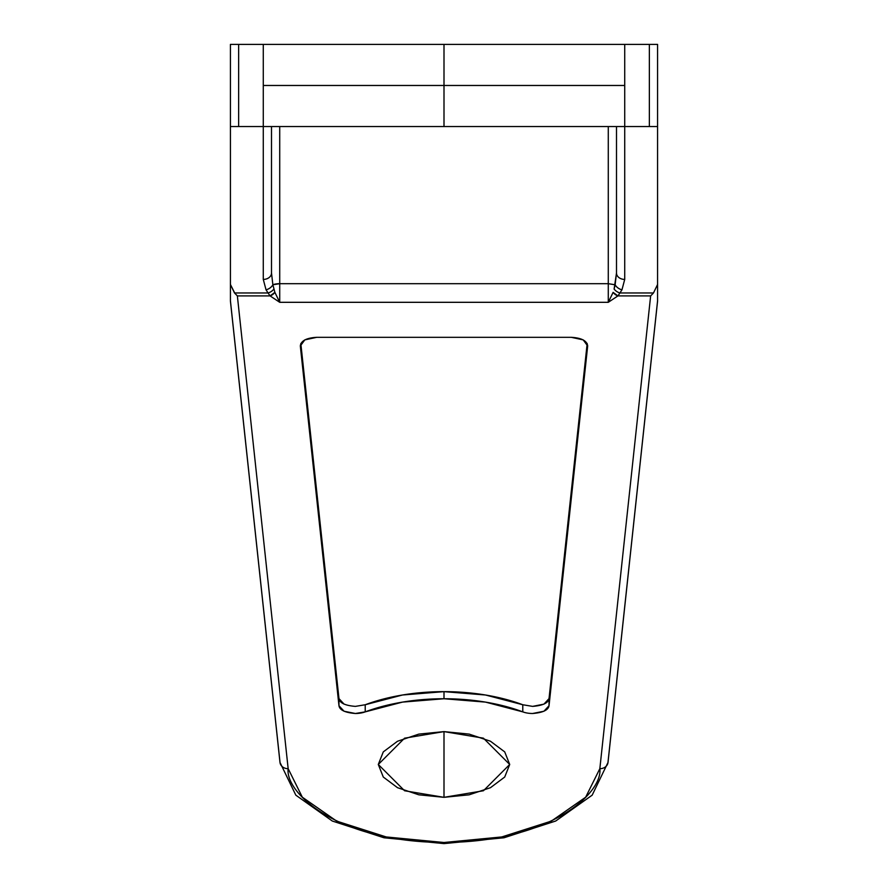 <?xml version="1.0" encoding="UTF-8"?>
<svg xmlns="http://www.w3.org/2000/svg" width="888" height="888" viewBox="0 0 888 888"><rect width="100%" height="100%" fill="white"/><g stroke="black" fill="none" stroke-linecap="round" stroke-linejoin="round"><path stroke-width="1.33" d="M365.223 711.865A131.424 65.712 0 0 1 444 698.745L444 691.641A131.424 65.712 180 0 0 365.223 704.75L365.223 711.865L355.378 713.497C345.11 712.676 339.649 710.078 338.972 705.727L338.972 698.612L300.821 343.49L338.972 698.612L338.972 705.727L300.322 345.976C300.954 340.803 306.427 337.917 316.727 337.318L571.273 337.318C581.573 337.917 587.046 340.803 587.678 345.976L549.028 705.727L549.028 698.612L543.922 704.14L532.622 706.382L522.777 704.75A131.424 65.712 180 0 0 444 691.641L444 698.745A131.424 65.712 0 0 1 522.777 711.865L522.777 704.75L532.622 706.382C542.89 705.56 548.351 702.963 549.028 698.612L549.028 705.727L543.922 711.244L532.622 713.497A16.428 8.214 0 0 1 522.777 711.865L485.514 702.108L444 698.745L402.486 702.108L365.223 711.865A16.428 8.214 0 0 1 355.378 713.497L344.078 711.244L338.972 705.727L300.322 345.976L304.806 339.882L316.727 337.318L571.273 337.318L583.194 339.882L587.678 345.976L549.028 705.727C548.351 710.078 542.89 712.676 532.622 713.497M444 731.612L483.427 738.183L509.712 764.468L483.427 790.753L444 797.324L444 731.612L469.153 734.11L490.465 741.236L504.717 751.892L509.712 764.468L504.717 777.033L490.465 787.7L469.153 794.816L444 797.324L418.847 794.816L397.535 787.7L383.283 777.033L378.288 764.468L383.283 751.892L397.535 741.236L418.847 734.11L444 731.612L444 797.324L404.573 790.753L378.288 764.468L404.573 738.183L444 731.612M230.425 301.099L230.425 44.4L624.719 44.4L444 44.4L444 85.47L624.719 85.47L624.719 44.4L657.575 44.4L624.719 44.4L624.719 85.47L444 85.47L444 126.54L624.719 126.54L624.719 85.47L624.719 126.54L230.425 126.54L230.425 284.482L234.909 293.406M657.575 301.099L657.575 126.54L624.719 126.54L624.719 279.42L621.966 289.799L617.926 295.904L608.28 302.309L279.72 302.309L270.074 295.904L237.362 295.904L288.156 768.653L302.331 797.202L336.641 821.1L386.213 836.951L444 842.501L501.787 836.951L551.359 821.1L585.669 797.202L599.844 768.653L650.638 295.904L617.926 295.904L650.638 295.904L599.844 768.653A8.214 7.104 6.1 0 0 608.003 762.47A8.214 7.104 6.1 0 0 608.047 761.76L657.564 300.932M237.362 295.904L270.074 295.904L268.043 292.962L234.51 292.962L268.043 292.962L266.034 289.799L263.281 279.42L263.281 126.54L444 126.54L444 85.47L263.281 85.47L263.281 126.54L263.281 44.4L238.639 44.4L238.639 126.54L263.281 126.54L263.281 279.42A8.214 6.371 0 0 0 271.506 273.038L271.506 126.54L271.506 273.038A8.214 6.371 180 0 1 263.281 279.42L266.034 289.799A8.214 5.983 -30.2 0 0 272.871 284.782A8.214 2.453 180 0 1 279.72 283.683L608.28 283.683L608.28 126.54L608.28 283.683L279.72 283.683L279.72 302.309L608.28 302.309L608.28 283.683L615.129 284.782L608.28 283.683L608.28 302.309L617.926 295.904L619.957 292.962L653.49 292.962L619.957 292.962L621.966 289.799L624.719 279.42L624.719 126.54L649.361 126.54L649.361 44.4L649.361 126.54L657.575 126.54L657.575 44.4L657.575 284.482L653.49 292.962L657.575 284.482L657.575 301.154L608.014 762.415L592.174 795.16L555.699 821.023L504.007 837.773L444 843.6L383.993 837.773L332.301 821.023L295.826 795.16L279.986 762.415L230.425 301.143L230.425 284.482L234.51 292.962L237.362 295.904L288.156 768.653A8.214 7.104 173.9 0 1 279.998 762.47A8.214 7.104 173.9 0 1 279.953 761.76A8.214 7.104 -6.1 0 0 279.998 762.47A8.214 7.104 -6.1 0 0 288.156 768.653C285.048 792.074 335.553 841.924 444 842.501C552.447 841.924 602.952 792.074 599.844 768.653A8.214 7.104 -173.9 0 0 608.003 762.47A8.214 7.104 -173.9 0 0 608.047 761.76M653.091 293.406L650.638 295.904M616.494 273.038L616.494 126.54L616.494 273.038L614.119 289.077A8.214 5.872 33.9 0 0 619.957 292.962A8.214 5.872 -146.1 0 1 614.119 289.077L615.129 284.782A8.214 5.983 30.2 0 0 621.966 289.799A8.214 5.983 -149.8 0 1 615.129 284.782L616.494 273.038A8.214 6.371 0 0 0 624.719 279.42A8.214 6.371 180 0 1 616.494 273.038M279.72 126.54L279.72 283.683L279.72 126.54L273.904 126.54M444 85.47L444 44.4L263.281 44.4L263.281 85.47L444 85.47M230.436 300.932L279.953 761.76M344.089 704.14L338.972 698.612C339.649 702.963 345.11 705.56 355.378 706.382L365.223 704.75L402.486 695.004L444 691.641L485.514 695.004L522.777 704.75M549.028 698.612L587.179 343.49L549.028 698.612M614.096 126.54L616.494 126.54M613.109 292.374L608.28 302.309L613.109 292.374A8.214 6.005 51.8 0 0 617.926 295.904L613.109 292.374M272.871 284.782L271.506 273.038L272.871 284.782L279.72 283.683L279.72 302.309L274.892 292.374L272.871 284.782A8.214 5.983 149.8 0 1 266.034 289.799L268.043 292.962A8.214 5.872 -33.9 0 0 273.881 289.077A8.214 5.872 146.1 0 1 268.043 292.962L270.074 295.904A8.214 6.005 -51.8 0 0 274.892 292.374L270.074 295.904L279.72 302.309L274.892 292.374M271.506 126.54L269.097 126.54M624.719 126.54L618.903 126.54M238.639 44.4L230.425 44.4L230.425 126.54L238.639 126.54L238.639 44.4M230.436 233.921L230.425 232.656M230.425 226.207L230.425 203.818M657.575 203.818L657.575 225.474M657.575 232.678L657.564 233.921"/></g></svg>
